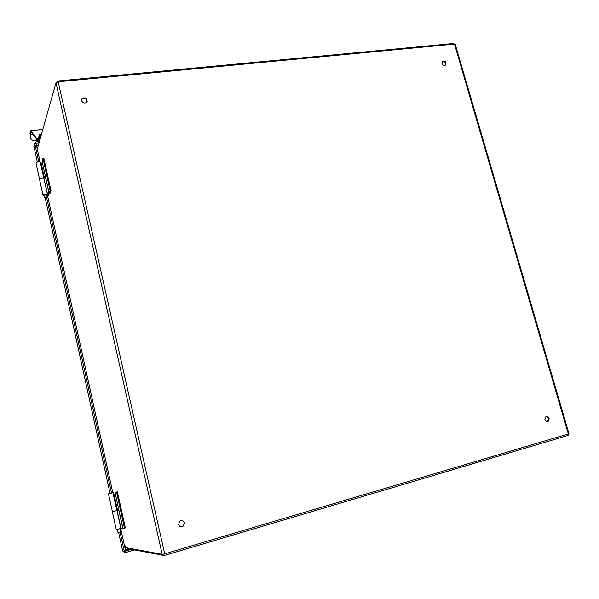 <?xml version="1.0" encoding="UTF-8"?>
<svg xmlns="http://www.w3.org/2000/svg" width="599" height="599" viewBox="0 0 599 599"><rect width="100%" height="100%" fill="white"/><g stroke="black" fill="none" stroke-linecap="round" stroke-linejoin="round"><path stroke-width="0.9" d="M568.99 433.758L164.703 553.843L162.194 554.367L125.446 547.568L124.869 544.94M37.587 148.035L55.977 82.782L58.185 81.778L454.484 44.094L455.27 44.431M544.88 419.637L545.944 416.537C549.238 416.889 549.964 418.544 548.107 421.509C546.655 421.988 545.577 421.359 544.88 419.637M441.882 63.262L442.421 61.083C445.506 60.739 446.569 62.049 445.604 65.006C444.031 65.763 442.788 65.179 441.882 63.262M81.554 100.587L82.123 98.371C86.061 97.09 87.626 98.371 86.825 102.212C84.571 103.634 82.812 103.095 81.554 100.587M178.517 524.454L180.082 520.763C184.552 520.606 185.503 522.5 182.935 526.446C180.816 527.3 179.341 526.633 178.517 524.454M547.149 421.703L547.321 421.629C549.141 419.45 548.736 417.728 546.108 416.462M445.312 65.201C445.821 62.551 444.75 61.3 442.099 61.435M87.192 101.703C86.683 98.408 84.923 97.495 81.913 98.962L81.546 99.486M181.063 526.835L182.56 526.424C184.986 523.781 184.642 521.751 181.519 520.344M56.92 82.063L57.205 81.06L453.877 43.472L454.072 44.131M57.205 81.06L57.399 81.913M126.711 547.808L127.123 548.549L164.201 555.528L163.871 554.075M164.201 555.528L568.279 435.361L567.934 434.185M45.614 177.282L42.072 161.221L42.956 158.316L43.824 158.211L50.99 190.692L50.121 190.811L49.185 193.417L46.52 194.825M44.019 195.289L43.839 195.229C43.944 194.585 44.865 194.316 46.595 194.405L47.531 194.271L43.824 178.015C41.106 177.828 39.669 178.262 39.519 179.326L42.948 194.997M49.185 193.417L45.629 177.252L43.989 178.158M50.121 190.811L42.956 158.316M47.531 194.271L47.381 194.166C44.663 194.024 43.218 194.458 43.053 195.469L44.086 195.611M46.587 195.139L50.031 193.335L50.99 190.692M117.411 491.854L125.363 527.921L124.48 528.176L122.862 528.041L114.956 492.266L117.411 491.854L114.956 492.266M117.149 510.423L118.872 510.049M117.007 510.513L112.395 511.673M118.909 510.101L117.539 510.333M124.48 528.176L116.528 492.086M122.862 528.041L120.998 528.408L117.067 510.498M121.005 528.408L116.266 529.606L112.357 511.771M124.225 551.312L124.465 552.068L126.104 552.413L134.558 549.949M125.461 550.99L131.578 549.38M120.691 528.55L125.618 550.945L124.3 551.327L124.465 552.068M125.805 551.065L126.104 552.413M39.07 142.779L36.12 143.124L35.865 141.941L35.476 143.348M38.785 141.596L35.865 141.941M33.971 146.643L34.727 143.438L38.755 161.805M120.152 532.444L124.3 551.327L122.653 550.885M34.727 143.438L36 143.281L40.096 161.902M47.328 194.795L112.829 492.79M46.7 197.969L111.504 493.044M46.962 197.505L46.595 198.089L44.603 197.947L43.982 195.117L44.693 197.692L46.692 197.827L47.074 197.356L46.482 194.645M47.074 197.356L44.693 197.692M46.595 198.089L45.165 198.291M45.254 198.029L46.692 197.827M47.508 195.611L48.287 195.499L47.785 196.899M48.055 194.42L48.287 195.499M44.431 177.925L41.226 163.377L40.245 161.97C37.587 161.737 36.187 162.164 36.045 163.25L39.452 178.787M117.456 529.486L118.123 532.541L118.707 532.855L120.564 531.852L119.897 528.82M118.624 532.811L117.966 532.518L117.307 529.516M111.871 492.992L109.437 493.651L111.871 492.992M120.564 531.852L118.123 532.541M108.501 493.913L112.395 511.681L116.887 510.573L113.106 492.692L108.494 493.868L112.724 492.678M112.777 492.535L113.6 492.438L113.106 492.692M36.494 145.527L38.358 145.31M37.198 139.964L33.095 140.451L31.021 139.462L29.98 133.622L30.669 130.874L37.565 139.612L38.306 136.991L38.845 137.59L39.691 134.55L39.901 135.509L41.159 135.367L39.901 135.509L38.531 140.436L38.793 141.634L39.414 141.559M38.561 137.935L39.055 138.534L39.901 135.509L40.17 136.722L38.793 141.634M40.799 136.647L40.17 136.722M31.021 139.462L33.005 140.795L37.43 140.271M31.111 139.11L30.175 134.52L30.893 131.758L37.7 140.608L38.516 137.942M39.691 134.55L41.443 134.348M162.194 554.367L55.977 82.782M58.185 81.778L164.703 553.843M568.354 434.065L454.484 44.094M49.088 193.499L45.531 177.341M122.743 528.056L118.789 510.123M129.893 549.066L125.483 550.346L129.871 549.066M125.378 549.867L128.815 548.864M33.918 146.411L37.348 162.044M45.307 198.321L110.044 493.426M118.692 532.848L122.675 550.998M40.425 162.119L43.937 178.083M113.608 492.445L117.509 510.168M38.493 137.021L39.025 136.961M38.531 140.436L37.797 140.525M30.796 130.822L42.821 129.459M32.788 134.221L30.175 134.52M33.162 134.715L30.22 135.052M569.013 433.826L455.195 44.184M547.321 421.629L548.107 421.509M81.913 98.962L82.123 98.371M182.56 526.424L182.935 526.446M47.381 194.166L43.824 178.015M120.878 528.475L116.94 510.558M46.348 194.338L46.999 197.303M40.245 161.97L43.772 177.993M119.83 528.842L120.496 531.882M112.964 492.745L116.887 510.573M38.411 136.909L39.055 136.834M38.546 140.51L37.767 140.6M30.759 130.792L42.829 129.421"/></g></svg>
